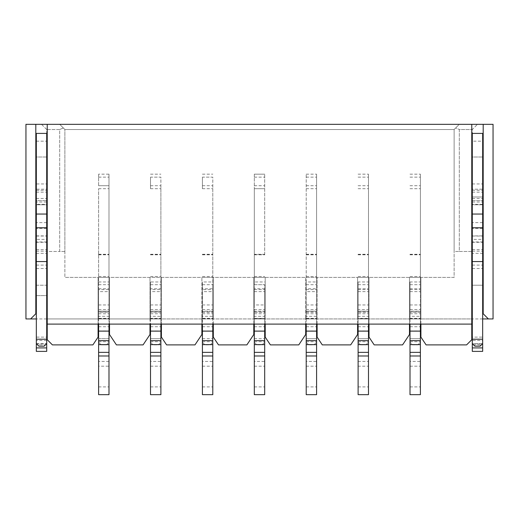 <?xml version="1.0" encoding="UTF-8"?>
<svg xmlns="http://www.w3.org/2000/svg" width="519" height="519" viewBox="0 0 519 519"><rect width="100%" height="100%" fill="white"/><g stroke="black" fill="none" stroke-linecap="round" stroke-linejoin="round"><path stroke-width="0.39" stroke-dasharray="2.6 1.95" d="M459.315 251.475L472.29 251.475L459.315 251.475L459.315 129.51L472.29 129.51L472.29 251.475L472.29 129.51L477.48 124.32L472.29 129.51L459.315 129.51L455.643 127.985L454.125 129.51L454.125 277.406L64.875 277.406L454.125 277.406L454.125 129.51L459.315 124.32L477.48 124.32L459.315 124.32L455.643 127.985L459.315 124.32L59.685 124.32L64.875 129.51L454.125 129.51L459.315 124.32L41.52 124.32L46.71 129.51L46.71 251.475L59.685 251.475L46.71 251.475L46.71 129.51L41.52 124.32L59.685 124.32L64.875 129.51L64.875 277.406L64.875 129.51L64.875 251.475L64.875 129.51L454.125 129.51L454.125 251.475L459.315 251.475L454.125 251.475L454.125 129.51L455.643 127.985L459.315 129.51L459.315 251.475M64.875 129.51L59.685 124.32L63.357 127.985L59.685 129.51L63.357 127.985L64.875 129.51M64.875 251.475L59.685 251.475L59.685 129.51L46.71 129.51L59.685 129.51L59.685 251.475L64.875 251.475M254.31 361.451L254.31 394.68L264.69 394.68L264.69 361.451L254.31 361.451L254.31 284.691L264.69 284.691L264.69 324.109L471.771 324.109M254.31 289.602L264.69 289.602L264.69 284.691L254.31 284.691L254.31 318.562L264.69 318.562M36.33 141.187L46.71 141.187L46.71 133.402L36.33 133.402L36.33 196.98L36.33 157.017L35.811 157.017L47.229 157.017L47.229 204.765L36.33 204.765L46.71 204.765L46.71 157.017L46.71 285.21L46.71 202.001L36.33 202.001L36.33 295.59L36.33 285.21L46.71 285.21L46.71 295.59L47.229 295.59L47.229 189.195L35.811 189.195L47.229 189.195L47.229 239.382L35.811 239.382L35.811 313.755L30.621 318.945M35.811 124.32L35.811 285.21L35.811 189.195L35.811 235.905L47.229 235.905M36.33 204.765L36.33 196.98L36.33 204.765L35.811 204.765M35.811 295.59L35.811 285.21L35.811 295.59L46.71 295.59L46.71 285.21L47.229 285.21L47.229 157.017L36.33 157.017L36.33 183.96L46.71 183.96M35.811 285.21L36.33 285.21L36.33 183.96M46.71 202.001L46.71 204.35L36.33 204.35L36.33 200.613L46.71 200.613L36.33 200.613L36.33 202.001M36.33 204.35L36.33 241.984L46.71 241.984L46.71 351.382L36.33 351.382L36.33 241.984M46.71 340.451L36.33 340.451L36.33 343.597L38.925 346.192L44.115 346.192L46.71 343.597L44.115 346.192L46.71 343.597L46.71 337.11L46.71 343.597L36.33 343.597L36.33 337.11L46.71 337.11M36.33 340.451L36.33 337.11M46.71 141.187L46.71 204.765M37.628 344.895L36.33 343.597L38.925 346.192L37.628 344.895L45.413 344.895L37.628 344.895M38.925 346.192L44.115 346.192L38.925 346.192M47.229 285.21L47.229 295.59M36.33 295.59L46.71 295.59M46.71 204.35L46.71 241.984M47.229 124.32L47.229 204.765M36.33 253.35L46.71 253.35M36.33 265.092L46.71 265.092M46.71 222.619L36.33 222.619M35.811 239.382L35.811 235.905M36.33 251.157L46.71 251.157M47.229 318.945L47.229 339.705L52.419 344.895L92.901 344.895L98.091 337.11L98.091 318.945L47.229 318.945L47.229 239.382M254.31 312.01L264.69 312.01L264.69 318.945L213.309 318.945L213.309 311.16L201.891 311.16L201.891 277.406L213.309 277.406L201.891 277.406L213.309 277.406L201.891 277.406L201.891 334.515L194.969 344.895L166.599 344.895L161.409 337.11L161.409 318.945L150.51 318.945L150.51 311.16L149.991 311.16L149.991 318.945L149.991 277.406L161.409 277.406L161.409 318.945L161.409 311.16L149.991 311.16L149.991 277.406L149.991 334.515L143.069 344.895L116.431 344.895L109.509 334.515L109.509 277.406L109.509 324.109L47.229 324.109M149.991 277.406L149.991 316.324L150.51 316.324L150.51 318.562L160.89 318.562L160.89 316.324L161.409 316.324L161.409 277.406L149.991 277.406M150.51 318.562L150.51 324.109L149.991 324.109L149.991 316.324M150.51 361.451L150.51 394.68L160.89 394.68L160.89 361.451L150.51 361.451L150.51 318.945L108.99 318.945L108.99 174.17L108.99 318.945L98.091 318.945L98.091 277.406L109.509 277.406L109.509 311.16L109.509 277.406L98.091 277.406L109.509 277.406L98.091 277.406L98.091 324.109M150.51 177.154L150.51 188.689L150.51 177.154L160.89 177.154L160.89 185.705L160.89 177.154L150.51 177.141M150.51 312.01L160.89 312.01L160.89 311.16L150.51 311.16L150.51 289.602L160.89 289.602L160.89 284.691L160.89 316.324L150.51 316.324L150.51 291.62L160.89 291.62M264.69 312.01L264.69 311.16L253.791 311.16L253.791 318.945L253.791 277.406L265.209 277.406L253.791 277.406L265.209 277.406L253.791 277.406L253.791 334.515L246.869 344.895L218.499 344.895L213.309 337.11L213.309 318.945L202.41 318.945L202.41 311.16L201.891 311.16L201.891 318.945L161.409 318.945L161.409 277.406L161.409 311.16L160.89 311.16L160.89 289.602M150.51 289.602L150.51 291.62M160.89 312.01L160.89 318.945L150.51 318.945L150.51 312.198L160.89 312.198L160.89 185.711L160.89 288.746L150.51 288.746L150.51 281.973L160.89 281.973M150.51 281.973L150.51 312.198M150.51 174.17L160.89 174.17M160.89 361.451L160.89 338.667L150.51 338.667L160.89 338.667L150.51 338.667L160.89 338.667L160.89 318.945L150.51 318.945L150.51 288.746M150.51 313.755L160.89 313.755L160.89 318.945L149.991 318.945L161.409 318.945L160.89 318.945L160.89 312.198M150.51 324.109L160.89 324.109L150.51 324.109L160.89 324.109L160.89 318.562M160.89 313.755L160.89 288.746M150.51 284.691L160.89 284.691M150.51 254.595L160.89 254.595M150.51 342.3L153.105 344.895L150.51 342.3M158.295 344.895L160.89 342.3L158.295 344.895L153.105 344.895L158.295 344.895M160.89 324.109L161.409 324.109L161.409 316.324M98.61 318.562L98.61 324.109L108.99 324.109L108.99 291.62L98.61 291.62L98.61 318.562L108.99 318.562M149.991 324.109L109.509 324.109M161.409 324.109L264.69 324.109L254.31 324.109L254.31 318.562M25.95 124.32L493.05 124.32L493.05 318.945L25.95 318.945L25.95 124.32M98.61 312.198L98.61 188.689L98.61 318.945L98.61 289.602L108.99 289.602L108.99 311.16L109.509 311.16L109.509 318.945L109.509 311.16L98.091 311.16L98.091 277.406L98.091 318.945L98.61 318.945L98.61 312.198L108.99 312.198M108.99 361.451L98.61 361.451L98.61 338.667L108.99 338.667L108.99 342.3L108.99 338.667L98.61 338.667L98.61 342.3L98.61 318.945L109.509 318.945L108.99 318.945L108.99 311.16L98.091 311.16L98.091 318.945L108.99 318.945L108.99 394.68L98.61 394.68L98.61 366.18L108.99 366.18M109.509 316.324L98.091 316.324M98.61 289.602L98.61 291.62M98.61 185.705L98.61 177.154L98.61 185.705L108.99 185.711L98.61 185.705M98.61 174.17L98.61 177.141L98.61 174.17L108.99 174.17M98.61 361.451L98.61 366.18M98.61 324.109L108.99 324.109M108.99 289.602L108.99 291.62M98.61 318.368L108.99 318.368M98.61 304.945L108.99 304.945M98.61 288.746L108.99 288.746M98.61 254.595L108.99 254.595M98.61 318.945L108.99 318.945L98.61 318.945M98.61 284.691L108.99 284.691M106.395 344.895L108.99 342.3L106.395 344.895L101.205 344.895L98.61 342.3L101.205 344.895L106.395 344.895M98.61 338.667L108.99 338.667L98.61 338.667M150.51 304.945L160.89 304.945M150.51 318.368L160.89 318.368M46.71 318.945L36.33 318.945M306.21 361.451L306.21 394.68L316.59 394.68L316.59 361.451L306.21 361.451L306.21 311.16L305.691 311.16L305.691 277.406L305.691 311.16L305.691 277.406L317.109 277.406L305.691 277.406L317.109 277.406L305.691 277.406L305.691 316.324L306.21 316.324L306.21 318.562L316.59 318.562L316.59 316.324L317.109 316.324L317.109 277.406L317.109 318.945L316.59 318.945L316.59 174.17L316.59 288.746L306.21 288.746L306.21 281.973L316.59 281.973M358.11 312.01L368.49 312.01L368.49 311.16L358.11 311.16L358.11 318.945L357.591 318.945L357.591 334.515L350.669 344.895L322.299 344.895L317.109 337.11L317.109 277.406L317.109 318.945L357.591 318.945L357.591 277.406L369.009 277.406L357.591 277.406L369.009 277.406L357.591 277.406L357.591 316.324L358.11 316.324L358.11 318.562L368.49 318.562L368.49 316.324L369.009 316.324L369.009 277.406L369.009 318.945L409.491 318.945L409.491 334.515L402.569 344.895L374.199 344.895L369.009 337.11L369.009 318.945L368.49 318.945L368.49 318.368L358.11 318.368L358.11 309.558L368.49 309.558L368.49 318.368M410.01 312.01L420.39 312.01L420.39 311.16L410.01 311.16L410.01 318.945L420.909 318.945L420.909 311.16L409.491 311.16L409.491 277.406L420.909 277.406L409.491 277.406L420.909 277.406L409.491 277.406L409.491 318.945L409.491 277.406L409.491 316.324L410.01 316.324L410.01 318.562L420.39 318.562L420.39 316.324L420.909 316.324L420.909 277.406L420.909 318.945L471.771 318.945L471.771 339.705L466.581 344.895L426.099 344.895L420.909 337.11L420.909 318.945L420.39 318.945L420.39 174.17L420.39 288.746L410.01 288.746L410.01 281.973L420.39 281.973M264.69 254.595L264.69 174.17L264.69 254.595L254.31 254.595L254.31 174.17L264.69 174.17L254.31 174.17L254.31 188.689L264.69 188.689L254.31 188.689L254.31 254.284L264.69 254.284M306.21 312.01L316.59 312.01L316.59 318.945L265.209 318.945L265.209 277.406L265.209 311.16L264.69 311.16L264.69 289.602M264.69 361.451L264.69 318.945L254.31 318.945L254.31 318.368L264.69 318.368M316.59 361.451L316.59 338.667L306.21 338.667L316.59 338.667L306.21 338.667L316.59 338.667L316.59 342.3L316.59 318.945L305.691 318.945L305.691 334.515L298.769 344.895L270.399 344.895L265.209 337.11L265.209 318.945L254.31 318.945L254.31 312.198L264.69 312.198M264.69 288.746L254.31 288.746L254.31 281.973L264.69 281.973M254.31 288.746L254.31 304.945L264.69 304.945M254.31 281.973L254.31 254.284M254.31 254.595L254.31 312.198M254.31 304.945L254.31 309.558L264.69 309.558M254.31 318.368L254.31 309.558M253.791 311.16L253.791 277.406L253.791 316.324L265.209 316.324L265.209 277.406L265.209 318.945L253.791 318.945L265.209 318.945L265.209 311.16L253.791 311.16M202.41 177.154L202.41 188.689L202.41 177.154L212.79 177.154L212.79 185.705L212.79 177.154L202.41 177.141M202.41 361.451L202.41 394.68L212.79 394.68L212.79 361.451L202.41 361.451L201.891 277.406L201.891 316.324L212.79 316.324L212.79 324.109L202.41 324.109L202.41 318.562L212.79 318.562M201.891 324.109L201.891 316.324M202.41 312.01L212.79 312.01L212.79 311.16L213.309 311.16L213.309 277.406L213.309 318.945L202.41 318.945L202.41 312.198L212.79 312.198L212.79 185.711L212.79 288.746L202.41 288.746L202.41 281.973L212.79 281.973M212.79 289.602L212.79 311.16L202.41 311.16L202.41 289.602L212.79 289.602L212.79 284.691L212.79 316.324L213.309 316.324L213.309 277.406L213.309 318.945L212.79 318.945L212.79 312.198M202.41 289.602L202.41 284.691L202.41 291.62L212.79 291.62M202.41 291.62L202.41 318.562M213.309 324.109L213.309 316.324M202.41 281.973L202.41 312.198M202.41 174.17L212.79 174.17M212.79 312.01L212.79 318.945L202.41 318.945L202.41 288.746M202.41 284.691L212.79 284.691L202.41 284.691M202.41 324.109L212.79 324.109M212.79 361.451L212.79 288.746M202.41 338.667L212.79 338.667L202.41 338.667M202.41 304.945L212.79 304.945M202.41 318.368L212.79 318.368M202.41 318.945L212.79 318.945L202.41 318.945M316.59 312.01L316.59 284.691L316.59 316.324L306.21 316.324L306.21 291.62L316.59 291.62M306.21 318.562L306.21 324.109L316.59 324.109L316.59 318.562M306.21 281.973L306.21 174.17L306.21 318.945L316.59 318.945L316.59 288.746M306.21 288.746L306.21 318.945L305.691 318.945L305.691 311.16L317.109 311.16L306.21 311.16L306.21 291.62M306.21 174.17L316.59 174.17M306.21 342.3L308.805 344.895L313.995 344.895L316.59 342.3L313.995 344.895L308.805 344.895L306.21 342.3M317.109 318.945L306.21 318.945L317.109 318.945M306.21 289.602L316.59 289.602M305.691 324.109L305.691 316.324M306.21 324.109L316.59 324.109M317.109 324.109L317.109 316.324M482.67 318.945L472.29 318.945L472.29 241.984L482.67 241.984L482.67 351.382L472.29 351.382L472.29 318.945M410.01 361.451L410.01 394.68L420.39 394.68L420.39 361.451L410.01 361.451L410.01 318.945L409.491 318.945L410.01 318.945L410.01 312.198L420.39 312.198M358.11 330.882L368.49 330.882L368.49 338.667L358.11 338.667L368.49 338.667L368.49 342.3L365.895 344.895L360.705 344.895L358.11 342.3L360.705 344.895L365.895 344.895L368.49 342.3L368.49 338.667L358.11 338.667L368.49 338.667L368.49 361.451L358.11 361.451L358.11 318.945L368.49 318.945L368.49 174.17L368.49 288.746L358.11 288.746L358.11 281.973L368.49 281.973M358.11 324.109L368.49 324.109L358.11 324.109L358.11 318.562M368.49 312.01L368.49 318.945L358.11 318.945L369.009 318.945L369.009 277.406L369.009 311.16L357.591 311.16L357.591 277.406L357.591 311.16L358.11 311.16L358.11 284.691L358.11 316.324L368.49 316.324L368.49 284.691L368.49 311.16L369.009 311.16L369.009 318.945L358.11 318.945L358.11 312.198L368.49 312.198M358.11 281.973L358.11 312.198M358.11 174.17L368.49 174.17M358.11 309.558L358.11 288.746M368.49 330.882L368.49 318.945L357.591 318.945L357.591 311.16L357.591 318.945L358.11 318.945L358.11 318.368M358.11 361.451L358.11 366.18L368.49 366.18L368.49 361.451M358.11 386.902L368.49 386.902L368.49 394.68L358.11 394.68L358.11 366.18M358.11 304.945L368.49 304.945L368.49 288.746M368.49 386.902L368.49 366.18M368.49 324.109L368.49 318.562M368.49 304.945L368.49 309.558M357.591 324.109L357.591 316.324M369.009 324.109L369.009 316.324M358.11 291.62L368.49 291.62M358.11 284.691L368.49 284.691L358.11 284.691M358.11 289.602L368.49 289.602M358.11 254.595L368.49 254.595M471.771 318.945L471.771 239.382L483.189 239.382L483.189 313.755L488.379 318.945M410.01 324.109L420.39 324.109L410.01 324.109L410.01 318.562M420.39 312.01L420.39 318.945L409.491 318.945L409.491 311.16L410.01 311.16L410.01 284.691L410.01 316.324L420.39 316.324L420.39 284.691L420.39 311.16L420.909 311.16L420.909 277.406L420.909 318.945L420.39 318.945L420.39 288.746M410.01 281.973L410.01 312.198M410.01 174.17L420.39 174.17M420.39 361.451L420.39 338.667L410.01 338.667L420.39 338.667L420.39 342.3L417.795 344.895L412.605 344.895L410.01 342.3L412.605 344.895L417.795 344.895L420.39 342.3L420.39 338.667L410.01 338.667L420.39 338.667L420.39 318.945L410.01 318.945L410.01 288.746M420.39 324.109L420.39 318.562M410.01 254.595L420.39 254.595M420.909 324.109L420.909 316.324M409.491 324.109L409.491 316.324M410.01 318.368L420.39 318.368M410.01 304.945L420.39 304.945M410.01 291.62L420.39 291.62M410.01 284.691L420.39 284.691M410.01 289.602L420.39 289.602M410.01 318.945L420.39 318.945L410.01 318.945M483.189 124.32L483.189 196.98L483.189 157.017L471.771 157.017L472.29 157.017L472.29 285.21L471.771 285.21L471.771 295.59L471.771 157.017L471.771 204.765L472.29 204.765L472.29 196.98L472.29 204.765L482.67 204.765L472.29 204.765M471.771 124.32L471.771 204.765M483.189 239.382L483.189 235.905L471.771 235.905L471.771 239.382M471.771 235.905L471.771 189.195L483.189 189.195L471.771 189.195L471.771 285.21M482.67 340.451L482.67 337.11L482.67 343.597L480.075 346.192L482.67 343.597L480.075 346.192L474.885 346.192L480.075 346.192L474.885 346.192L472.29 343.597L474.885 346.192L472.29 343.597L482.67 343.597L482.67 340.451L472.29 340.451L472.29 337.11L482.67 337.11M482.67 204.35L472.29 204.35L472.29 200.613L482.67 200.613L472.29 200.613L472.29 202.001L482.67 202.001L482.67 200.613L482.67 241.984M482.67 202.001L482.67 295.59L482.67 285.21L472.29 285.21L472.29 295.59L472.29 285.21L482.67 285.21L482.67 253.35L472.29 253.35M472.29 190.265L482.67 190.265L482.67 253.35M482.67 190.265L482.67 157.017L482.67 204.765L483.189 204.765L483.189 196.98L483.189 204.765M482.67 141.187L482.67 133.402L472.29 133.402L472.29 141.187L482.67 141.187L482.67 204.765M472.29 340.451L472.29 337.11M472.29 141.187L472.29 196.98L482.67 196.98L472.29 196.98L472.29 157.017L483.189 157.017L483.189 235.905M472.29 202.001L472.29 285.21M472.29 204.35L472.29 241.984M482.67 295.59L483.189 295.59M472.29 265.092L482.67 265.092M472.29 295.59L471.771 295.59M482.67 222.619L472.29 222.619M472.29 251.157L482.67 251.157M306.21 284.691L316.59 284.691L306.21 284.691M254.31 342.3L256.905 344.895L262.095 344.895L264.69 342.3L262.095 344.895L256.905 344.895L254.31 342.3M254.31 338.667L264.69 338.667L254.31 338.667M253.791 324.109L253.791 316.324M265.209 324.109L265.209 316.324M254.31 324.109L264.69 324.109M306.21 318.368L316.59 318.368M306.21 304.945L316.59 304.945M306.21 254.595L316.59 254.595M202.41 342.3L205.005 344.895L202.41 342.3M210.195 344.895L212.79 342.3L210.195 344.895L205.005 344.895L210.195 344.895M202.41 254.595L212.79 254.595M254.31 291.62L264.69 291.62M36.33 196.98L35.811 196.98M36.59 343.857L46.45 343.857M47.229 196.98L46.71 196.98M36.33 190.265L46.71 190.265M36.33 192.147L46.71 192.147M36.33 242.302L46.71 242.302M36.33 249.639L46.71 249.639M36.33 198.453L46.71 198.453M36.33 268.524L46.71 268.524M36.33 285.21L46.71 285.21M36.33 236.041L46.71 236.041M150.51 366.18L160.89 366.18M150.51 386.902L160.89 386.902M98.61 330.882L108.99 330.882M98.61 326.73L108.99 326.73M98.61 313.755L108.99 313.755M98.61 309.558L108.99 309.558M98.61 281.973L108.99 281.973M98.61 276.491L108.99 276.491M98.61 254.797L108.99 254.797M98.61 254.284L108.99 254.284M98.61 188.689L108.99 188.689L98.61 188.689M98.61 177.154L108.99 177.154L98.61 177.141M98.61 312.01L108.99 312.01M98.61 386.902L108.99 386.902M98.61 341.723L108.99 341.723M150.51 341.723L160.89 341.723M150.51 188.689L160.89 188.689L150.51 188.689M150.51 185.705L160.89 185.705L150.51 185.711M150.51 254.284L160.89 254.284M150.51 254.797L160.89 254.797M150.51 276.491L160.89 276.491M150.51 309.558L160.89 309.558M150.51 330.882L160.89 330.882M150.51 326.73L160.89 326.73M254.31 284.691L264.69 284.691M254.31 254.797L264.69 254.797M254.31 276.491L264.69 276.491M254.31 185.711L264.69 185.711L254.31 185.705M254.31 177.154L264.69 177.154L254.31 177.141M202.41 341.723L212.79 341.723M202.41 366.18L212.79 366.18M202.41 386.902L212.79 386.902M202.41 188.689L212.79 188.689L202.41 188.689M202.41 185.705L212.79 185.705L202.41 185.711M202.41 254.284L212.79 254.284M202.41 254.797L212.79 254.797M202.41 276.491L212.79 276.491M202.41 309.558L212.79 309.558M202.41 313.755L212.79 313.755M202.41 330.882L212.79 330.882M202.41 326.73L212.79 326.73M306.21 276.491L316.59 276.491M306.21 254.797L316.59 254.797M306.21 254.284L316.59 254.284M306.21 188.689L316.59 188.689L306.21 188.689M306.21 185.711L316.59 185.711L306.21 185.705M306.21 177.154L316.59 177.154L306.21 177.141M306.21 341.723L316.59 341.723M306.21 366.18L316.59 366.18M306.21 386.902L316.59 386.902M306.21 330.882L316.59 330.882M306.21 326.73L316.59 326.73M358.11 341.723L368.49 341.723M358.11 326.73L368.49 326.73M358.11 313.755L368.49 313.755M358.11 254.797L368.49 254.797M358.11 276.491L368.49 276.491M358.11 254.284L368.49 254.284M358.11 188.689L368.49 188.689L358.11 188.689M358.11 185.711L368.49 185.711L358.11 185.705M358.11 177.154L368.49 177.154L358.11 177.141M410.01 326.73L420.39 326.73M410.01 330.882L420.39 330.882M410.01 254.797L420.39 254.797M410.01 276.491L420.39 276.491M410.01 254.284L420.39 254.284M410.01 188.689L420.39 188.689L410.01 188.689M410.01 185.711L420.39 185.711L410.01 185.705M410.01 177.154L420.39 177.154L410.01 177.141M410.01 309.558L420.39 309.558M410.01 313.755L420.39 313.755M410.01 366.18L420.39 366.18M410.01 386.902L420.39 386.902M410.01 341.723L420.39 341.723M471.771 196.98L472.29 196.98M472.55 343.857L482.411 343.857M473.588 344.895L481.373 344.895L473.588 344.895M482.67 196.98L483.189 196.98M483.189 285.21L482.67 285.21M472.29 268.524L482.67 268.524M472.29 249.639L482.67 249.639M472.29 242.302L482.67 242.302M472.29 192.147L482.67 192.147M472.29 198.453L482.67 198.453M472.29 183.96L482.67 183.96M472.29 236.041L482.67 236.041M254.31 313.755L264.69 313.755M254.31 341.723L264.69 341.723M254.31 366.18L264.69 366.18M254.31 386.902L264.69 386.902M254.31 330.882L264.69 330.882M254.31 326.73L264.69 326.73M306.21 313.755L316.59 313.755M306.21 312.198L316.59 312.198M306.21 309.558L316.59 309.558M482.67 228.431L472.29 228.431M46.71 228.431L36.33 228.431M254.31 174.17L264.69 174.17"/><path stroke-width="0.78" d="M46.71 204.765L47.229 204.765M35.811 204.765L36.33 204.765M46.71 295.59L47.229 295.59M36.33 214.049L36.33 133.402L46.71 133.402L46.71 214.049L36.33 214.049L36.33 351.382L46.71 351.382L46.71 347.905L36.33 347.905M36.33 339.186L46.71 339.186L46.71 343.597L44.115 346.192L38.925 346.192L36.33 343.597M35.811 295.59L36.33 295.59M46.71 339.186L46.71 214.049M46.71 343.597L46.71 347.905M35.811 313.755L30.621 318.945L25.95 318.945L25.95 124.32L35.811 124.32L35.811 313.755M47.229 318.945L46.71 318.945M36.33 318.945L30.621 318.945M149.991 324.109L149.991 334.515L143.069 344.895L116.431 344.895L109.509 334.515L109.509 324.109M150.51 324.109L150.51 340.633L160.89 340.633L160.89 324.109M150.51 340.633L150.51 394.68L160.89 394.68L160.89 340.633M47.229 124.32L47.229 324.109L471.771 324.109L471.771 124.32L35.811 124.32M471.771 124.32L493.05 124.32L493.05 318.945L482.67 318.945M98.091 324.109L98.091 337.11L92.901 344.895L52.419 344.895L47.229 339.705L47.229 324.109M98.61 324.109L98.61 340.633L108.99 340.633L108.99 324.109M98.61 340.633L98.61 394.68L108.99 394.68L108.99 340.633M201.891 324.109L201.891 334.515L194.969 344.895L166.599 344.895L161.409 337.11L161.409 324.109M264.69 324.109L264.69 394.68L254.31 394.68L254.31 355.976L264.69 355.976M254.31 324.109L254.31 340.633L264.69 340.633M254.31 340.633L254.31 355.976M202.41 324.109L202.41 340.633L212.79 340.633L212.79 324.109M202.41 340.633L202.41 394.68L212.79 394.68L212.79 340.633M409.491 324.109L409.491 334.515L402.569 344.895L374.199 344.895L369.009 337.11L369.009 324.109M316.59 324.109L316.59 394.68L306.21 394.68L306.21 355.976L316.59 355.976M306.21 324.109L306.21 340.633L316.59 340.633M306.21 340.633L306.21 355.976M305.691 324.109L305.691 334.515L298.769 344.895L270.399 344.895L265.209 337.11L265.209 324.109M357.591 324.109L357.591 334.515L350.669 344.895L322.299 344.895L317.109 337.11L317.109 324.109M472.29 318.945L471.771 318.945M358.11 324.109L358.11 340.633L368.49 340.633L368.49 324.109M358.11 340.633L358.11 394.68L368.49 394.68L368.49 340.633M483.189 124.32L483.189 313.755L488.379 318.945M410.01 324.109L410.01 340.633L420.39 340.633L420.39 394.68L410.01 394.68L410.01 355.976L420.39 355.976M410.01 340.633L410.01 355.976M420.39 324.109L420.39 340.633M471.771 324.109L471.771 339.705L466.581 344.895L426.099 344.895L420.909 337.11L420.909 324.109M472.29 204.765L471.771 204.765M472.29 339.186L482.67 339.186L482.67 351.382L472.29 351.382L472.29 133.402L482.67 133.402L482.67 214.049L472.29 214.049M482.67 339.186L482.67 214.049M482.67 343.597L480.075 346.192L474.885 346.192L472.29 343.597M472.29 295.59L471.771 295.59M483.189 295.59L482.67 295.59M483.189 204.765L482.67 204.765M253.791 324.109L253.791 334.515L246.869 344.895L218.499 344.895L213.309 337.11L213.309 324.109M35.811 196.98L36.33 196.98M46.71 196.98L47.229 196.98M35.811 285.21L36.33 285.21M46.71 285.21L47.229 285.21M150.51 355.976L160.89 355.976M150.51 352.369L160.89 352.369M150.51 344.635L160.89 344.635M150.51 331.116L160.89 331.116M98.61 352.369L108.99 352.369M98.61 355.976L108.99 355.976M98.61 344.635L108.99 344.635M98.61 331.116L108.99 331.116M254.31 331.116L264.69 331.116M46.71 261.563L36.33 261.563M46.71 227.763L36.33 227.763M202.41 331.116L212.79 331.116M202.41 355.976L212.79 355.976M202.41 352.369L212.79 352.369M202.41 344.635L212.79 344.635M306.21 352.369L316.59 352.369M306.21 344.635L316.59 344.635M358.11 355.976L368.49 355.976M358.11 352.369L368.49 352.369M358.11 344.635L368.49 344.635M358.11 331.116L368.49 331.116M410.01 344.635L420.39 344.635M410.01 352.369L420.39 352.369M410.01 331.116L420.39 331.116M482.67 347.905L472.29 347.905M482.67 227.763L472.29 227.763M482.67 261.563L472.29 261.563M483.189 196.98L482.67 196.98M472.29 196.98L471.771 196.98M483.189 285.21L482.67 285.21M472.29 285.21L471.771 285.21M254.31 352.369L264.69 352.369M254.31 344.635L264.69 344.635M306.21 331.116L316.59 331.116"/></g></svg>
